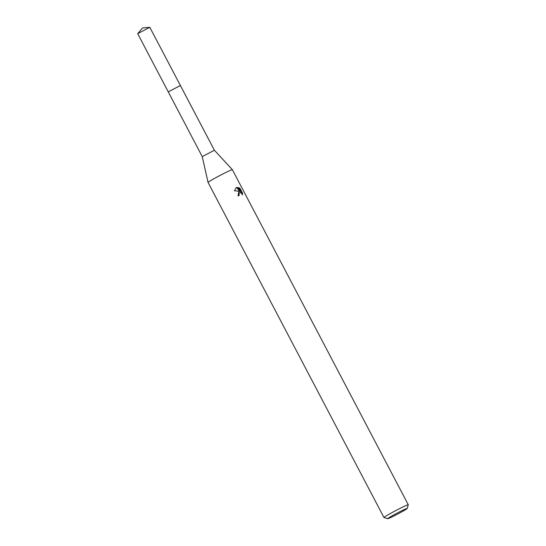 <?xml version="1.0" encoding="UTF-8"?>
<svg xmlns="http://www.w3.org/2000/svg" width="546" height="546" viewBox="0 0 546 546"><rect width="100%" height="100%" fill="white"/><g stroke="black" fill="none" stroke-linecap="round" stroke-linejoin="round"><path stroke-width="0.82" d="M168.27 91.885L202.252 156.62L214.401 150.239L232.378 169.704A13.725 0.669 -27.7 0 1 232.378 169.71L408.285 504.77A13.725 0.669 -27.7 0 1 408.292 504.804L407.132 508.503A10.981 0.539 -27.7 0 1 401.378 512.052A10.981 0.539 -27.7 0 1 391.086 517.349A10.981 0.539 -27.7 0 1 387.708 518.7A10.981 0.539 -27.7 0 1 393.011 515.342A10.981 0.539 -27.7 0 1 403.726 509.807A10.981 0.539 -27.7 0 1 407.132 508.503M137.735 33.634L149.802 27.3L142.472 27.989L137.708 33.695L168.257 91.878L180.412 85.51M202.252 156.62L208.067 182.466A13.725 0.669 -27.7 0 1 208.067 182.466A13.725 0.669 -27.7 0 1 215.069 178.105A13.725 0.669 -27.7 0 1 228.126 171.383A13.725 0.669 -27.7 0 1 232.378 169.704M238.752 191.619L239.96 191.291L234.411 190.766L236.281 187.64L237.203 187.298L240.65 191.346L238.609 187.469L240.022 188.404L242.533 193.195L242.39 194.963L241.578 193.339L240.329 192.608L239.421 192.902L238.916 194.424L239.209 195.386A13.725 0.669 152.3 0 0 238.083 195.932L238.752 191.619M387.708 518.7L384.009 517.553A13.725 0.669 -27.7 0 1 383.981 517.533A13.725 0.669 -27.7 0 1 390.909 513.206A13.725 0.669 -27.7 0 1 404.033 506.442A13.725 0.669 -27.7 0 1 408.285 504.77M238.65 195.659L238.39 194.738L239.612 192.758M238.616 191.721L239.96 191.291M239.769 191.25L236.677 187.612L237.203 187.298M236.677 187.612L236.029 187.81M240.65 191.346L239.851 191.353M242.028 193.966L239.462 188.739L240.022 188.404M239.462 188.739L239.107 188.418M241.98 193.523L242.533 193.195M149.802 27.3L214.401 150.246M168.257 91.878L180.412 85.497M208.074 182.473L383.981 517.533"/></g></svg>
